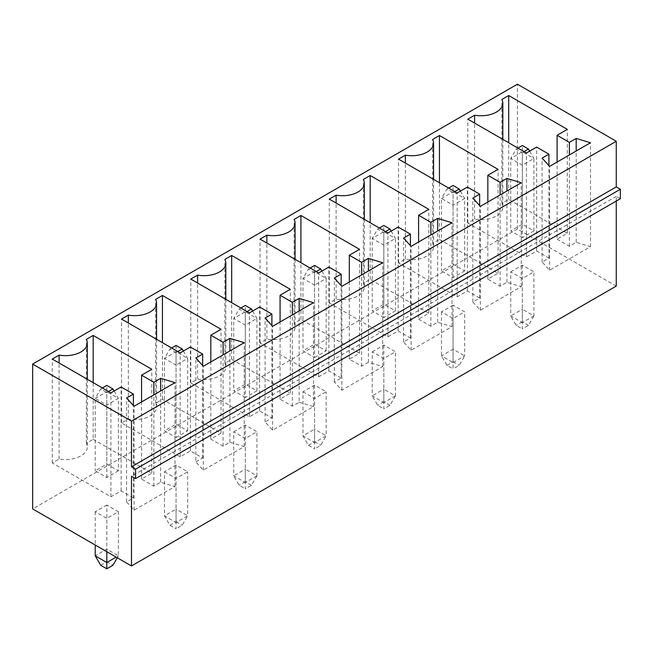 <?xml version="1.0" encoding="UTF-8"?>
<svg xmlns="http://www.w3.org/2000/svg" width="653" height="653" viewBox="0 0 653 653"><rect width="100%" height="100%" fill="white"/><g stroke="black" fill="none" stroke-linecap="round" stroke-linejoin="round"><path stroke-width="0.49" stroke-dasharray="3.27 2.45" d="M616.261 286.087L517.421 229.023L517.421 84.196M517.421 229.023L32.65 508.907M616.261 201.083L616.261 196.357L620.35 198.716M453.076 305.131L441.493 311.824L453.076 318.509L464.667 311.824L453.076 305.131L453.076 349.208L441.493 355.901L453.076 362.586L453.076 318.509M372.234 351.804L383.825 345.119L395.416 351.804L383.825 358.497L372.234 351.804L372.234 395.881L383.825 402.575L383.825 358.497M510.744 271.836L522.335 265.151L533.917 271.836L522.335 278.529L510.744 271.836L510.744 315.913L522.335 322.606L522.335 278.529M302.984 391.792L314.575 398.477L326.157 391.792L314.575 385.099L302.984 391.792L302.984 435.861L314.575 442.554L314.575 398.477M106.814 505.047L95.224 511.74L106.814 518.425L118.397 511.74L106.814 505.047L106.814 549.124L95.224 555.817M164.474 471.752L176.065 478.445L187.656 471.752L176.065 465.067L164.474 471.752L164.474 515.829L176.065 522.522L176.065 478.445M233.733 431.772L245.316 425.079L256.907 431.772L245.316 438.465L233.733 431.772L233.733 475.849L245.316 482.534L245.316 438.465M616.261 196.357L131.49 476.241M441.493 311.824L441.493 355.901L446.946 365.345L453.076 368.888L453.076 362.586L464.667 355.901L464.667 311.824M446.946 365.345L453.076 361.803L453.076 349.208L464.667 355.901L459.214 365.345L453.076 368.888M383.825 345.119L383.825 389.188L395.416 395.881L395.416 351.804M395.416 395.881L383.825 402.575L383.825 408.868L389.963 405.325L395.416 395.881M389.963 405.325L383.825 401.783L383.825 389.188L372.234 395.881L377.687 405.325L383.825 408.868M522.335 265.151L522.335 309.228L533.917 315.913L533.917 271.836M533.917 315.913L522.335 322.606L522.335 328.9L528.465 325.357L533.917 315.913M528.465 325.357L522.335 321.815L522.335 309.228L510.744 315.913L516.197 325.357L522.335 328.9M314.575 385.099L314.575 429.176L302.984 435.861L308.436 445.313L314.575 448.848L314.575 442.554L326.157 435.861L326.157 391.792M308.436 445.313L314.575 441.771L314.575 429.176L326.157 435.861L320.705 445.313L314.575 448.848M95.224 511.74L95.224 545.026M100.676 565.261L106.814 561.719L106.814 549.124L118.397 555.817L118.397 511.74M117.271 557.76L118.397 555.817L116.152 557.115M106.814 551.72L106.814 518.425M176.065 465.067L176.065 509.144L164.474 515.829L169.927 525.273L176.065 528.816L176.065 522.522L187.656 515.829L187.656 471.752M169.927 525.273L176.065 521.731L176.065 509.144L187.656 515.829L182.203 525.273L176.065 528.816M245.316 425.079L245.316 469.156L256.907 475.849L256.907 431.772M256.907 475.849L245.316 482.534L245.316 488.836L251.454 485.293L256.907 475.849M251.454 485.293L245.316 481.751L245.316 469.156L233.733 475.849L239.186 485.293L245.316 488.836M557.099 239.178L569.367 246.254L576.183 242.32L590.492 246.654L549.597 270.26L542.096 262L548.912 258.066L536.644 250.981L526.424 256.882L467.801 223.04L474.617 219.106A21.851 12.611 0 0 0 502.826 207.034A21.851 12.611 0 0 0 501.879 203.361L508.703 199.426L567.318 233.268L557.099 239.178L557.099 162.042M569.367 246.254L569.367 154.957M576.183 242.32L576.183 151.023M590.492 246.654L590.492 142.754M549.597 270.26L549.597 166.368M542.096 262L542.096 158.108M548.912 258.066L548.912 165.617M536.644 250.981L536.644 147.088M526.424 256.882L526.424 152.99M467.801 223.04L467.801 119.148M474.617 219.106L474.617 123.082M501.879 203.361L501.879 99.468M508.703 199.426L508.703 142.754M567.318 233.268L567.318 129.376M439.445 239.414L498.068 273.256L487.84 279.158L500.108 286.243L506.924 282.308L521.241 286.634L480.347 310.248L472.845 301.98L479.661 298.046L467.393 290.96L457.165 296.87L398.55 263.02L405.366 259.086A21.851 12.611 0 0 0 433.576 247.022A21.851 12.611 0 0 0 432.629 243.349L439.445 239.414L439.445 182.742M498.068 273.256L498.068 169.364M487.84 279.158L487.84 202.022M500.108 286.243L500.108 194.937M506.924 282.308L506.924 191.002M521.241 286.634L521.241 182.742M480.347 310.248L480.347 206.356M472.845 301.98L472.845 198.088M479.661 298.046L479.661 205.605M467.393 290.96L467.393 187.068M457.165 296.87L457.165 192.97M398.55 263.02L398.55 159.128M405.366 259.086L405.366 163.062M432.629 243.349L432.629 139.448M341.152 378.014L328.883 370.928L318.664 376.83L260.041 342.988L266.857 339.054A21.851 12.611 0 0 0 295.066 326.982A21.851 12.611 0 0 0 294.119 323.308L300.935 319.374L359.558 353.224L349.331 359.126L361.607 366.211L368.423 362.276L382.731 366.602L341.837 390.216L334.336 381.948L341.152 378.014L341.152 285.565M328.883 370.928L328.883 267.036M318.664 376.83L318.664 272.938M260.041 342.988L260.041 239.096M266.857 339.054L266.857 243.03M294.119 323.308L294.119 219.416M300.935 319.374L300.935 262.71M359.558 353.224L359.558 249.324M349.331 359.126L349.331 281.99M361.607 366.211L361.607 274.905M368.423 362.276L368.423 270.971M382.731 366.602L382.731 262.71M341.837 390.216L341.837 286.316M334.336 381.948L334.336 278.056M418.589 319.137L430.858 326.222L437.673 322.288L451.99 326.614L411.088 350.228L403.595 341.968L410.411 338.034L398.142 330.949L387.915 336.85L329.292 303.008L336.107 299.074A21.851 12.611 0 0 0 364.325 287.002A21.851 12.611 0 0 0 363.378 283.329L370.194 279.394L428.809 313.236L418.589 319.137L418.589 242.01M430.858 326.222L430.858 234.925M437.673 322.288L437.673 230.991M451.99 326.614L451.99 222.722M411.088 350.228L411.088 246.336M403.595 341.968L403.595 238.067M410.411 338.034L410.411 245.585M398.142 330.949L398.142 227.056M387.915 336.85L387.915 232.958M329.292 303.008L329.292 199.108M336.107 299.074L336.107 203.05M363.378 283.329L363.378 179.436M370.194 279.394L370.194 222.722M428.809 313.236L428.809 209.344M93.175 439.33L151.798 473.172L141.57 479.073L153.847 486.159L160.662 482.224L174.971 486.55L134.077 510.164L126.576 501.896L133.392 497.961L121.123 490.876L110.904 496.786L52.281 462.936L59.097 459.002A21.851 12.611 0 0 0 87.306 446.938A21.851 12.611 0 0 0 86.359 443.265L93.175 439.33L93.175 382.658M151.798 473.172L151.798 369.28M141.57 479.073L141.57 401.938M153.847 486.159L153.847 394.853M160.662 482.224L160.662 390.918M174.971 486.55L174.971 382.658M134.077 510.164L134.077 406.264M126.576 501.896L126.576 398.004M133.392 497.961L133.392 405.513M121.123 490.876L121.123 386.984M110.904 496.786L110.904 392.886M52.281 462.936L52.281 359.044M59.097 459.002L59.097 362.978M86.359 443.265L86.359 339.364M195.835 461.916L202.65 457.982L190.382 450.897L180.155 456.798L121.531 422.956L128.347 419.022A21.851 12.611 0 0 0 156.565 406.95A21.851 12.611 0 0 0 155.618 403.276L162.434 399.342L221.049 433.184L210.829 439.094L223.097 446.17L229.913 442.236L244.23 446.57L203.328 470.176L195.835 461.916L195.835 358.024M202.65 457.982L202.65 365.533M190.382 450.897L190.382 347.004M180.155 456.798L180.155 352.906M121.531 422.956L121.531 319.064M128.347 419.022L128.347 322.998M155.618 403.276L155.618 299.384M162.434 399.342L162.434 342.67M221.049 433.184L221.049 329.292M210.829 439.094L210.829 361.958M223.097 446.17L223.097 354.873M229.913 442.236L229.913 350.939M244.23 446.57L244.23 342.67M203.328 470.176L203.328 366.284M299.164 402.256L313.481 406.582L272.587 430.196L265.085 421.936L271.901 417.993L259.633 410.917L249.405 416.818L190.79 382.976L197.606 379.034A21.851 12.611 0 0 0 225.816 366.97A21.851 12.611 0 0 0 224.869 363.297L231.684 359.362L290.307 393.204L280.08 399.105L292.348 406.19L299.164 402.256L299.164 310.95M313.481 406.582L313.481 302.69M272.587 430.196L272.587 326.304M265.085 421.936L265.085 318.035M271.901 417.993L271.901 325.553M259.633 410.917L259.633 307.016M249.405 416.818L249.405 312.918M190.79 382.976L190.79 279.076M197.606 379.034L197.606 283.01M224.869 363.297L224.869 259.404M231.684 359.362L231.684 302.69M290.307 393.204L290.307 289.312M280.08 399.105L280.08 321.97M292.348 406.19L292.348 314.893M453.076 361.803L459.214 365.345M383.825 401.783L377.687 405.325M522.335 321.815L516.197 325.357M314.575 441.771L320.705 445.313M106.814 561.719L112.945 565.261M176.065 521.731L182.203 525.273M245.316 481.751L239.186 485.293M522.335 237.602L510.744 230.909L522.335 224.224L533.917 230.909L522.335 237.602L522.335 165.193L510.744 158.499L510.744 230.909M464.667 270.897L453.076 277.582L441.493 270.897L453.076 264.204L464.667 270.897L464.667 198.479L453.076 205.173L441.493 198.479L441.493 270.897M314.575 357.55L326.157 350.857L314.575 344.172L302.984 350.857L314.575 357.55L314.575 285.141L302.984 278.447L302.984 350.857M383.825 317.57L372.234 310.877L383.825 304.184L395.416 310.877L383.825 317.57L383.825 245.153L372.234 238.467L372.234 310.877M118.397 470.813L106.814 477.498L95.224 470.813L106.814 464.12L118.397 470.813L118.397 398.395L106.814 405.089L95.224 398.395L95.224 470.813M176.065 437.518L187.656 430.825L176.065 424.14L164.474 430.825L176.065 437.518L176.065 365.109L164.474 358.415L164.474 430.825M245.316 397.53L233.733 390.845L245.316 384.152L256.907 390.845L245.316 397.53L245.316 325.121L233.733 318.435L233.733 390.845M533.917 230.909L533.917 158.499L522.335 165.193L522.335 152.598L516.197 149.055L510.744 158.499L522.335 151.806L522.335 224.224M529.656 151.121L533.917 158.499L522.335 151.806L522.335 145.513M453.076 277.582L453.076 192.578L446.946 189.035L441.493 198.479L453.076 191.794L453.076 264.204M460.406 191.1L464.667 198.479L453.076 191.794L453.076 185.493M326.157 350.857L326.157 278.447L314.575 271.762L314.575 344.172M314.575 265.461L314.575 271.762L302.984 278.447L308.436 269.003L310.142 268.016M321.896 271.068L326.157 278.447L314.575 285.141L314.575 272.546L308.436 269.003M395.416 310.877L395.416 238.467L383.825 245.153L383.825 232.566L377.687 229.023L372.234 238.467L383.825 231.774L383.825 304.184M391.155 231.089L395.416 238.467L383.825 231.774L383.825 225.481M106.814 477.498L106.814 392.494L100.676 388.951L95.224 398.395L106.814 391.71L106.814 464.12M114.136 391.016L118.397 398.395L106.814 391.71L106.814 385.409M187.656 430.825L187.656 358.415L176.065 351.722L176.065 424.14M176.065 345.429L176.065 351.722L164.474 358.415L169.927 348.971L171.633 347.984M183.395 351.036L187.656 358.415L176.065 365.109L176.065 352.514L169.927 348.971M256.907 390.845L256.907 318.435L245.316 325.121L245.316 312.526L239.186 308.983L233.733 318.435L245.316 311.742L245.316 384.152M252.646 311.048L256.907 318.435L245.316 311.742L245.316 305.441M524.033 151.61L522.335 152.598M517.902 148.068L516.197 149.055M454.782 191.598L453.076 192.578M448.652 188.056L446.946 189.035M316.272 271.558L314.575 272.546M385.531 231.578L383.825 232.566M379.393 228.036L377.687 229.023M108.512 391.514L106.814 392.494M102.382 387.972L100.676 388.951M177.771 351.526L176.065 352.514M247.022 311.546L245.316 312.526M240.892 308.004L239.186 308.983M502.826 139.367L502.826 207.034M433.576 179.355L433.576 247.022M295.066 259.314L295.066 326.982M364.325 219.335L364.325 287.002M87.306 379.271L87.306 446.938M156.565 339.282L156.565 406.95M225.816 299.303L225.816 366.97"/><path stroke-width="0.98" d="M517.421 84.196L32.65 364.08L131.49 421.144L616.261 141.26L517.421 84.196M616.261 141.26L616.261 186.913L620.35 189.272L620.35 198.716L135.579 478.6L131.49 476.241L131.49 565.963L32.65 508.907L32.65 364.08M131.49 565.963L616.261 286.087L616.261 201.083M135.579 478.6L135.579 469.156L131.49 466.797L131.49 421.144M557.099 135.277L569.367 142.362L576.183 138.428L590.492 142.754L549.597 166.368L542.096 158.108L548.912 154.173L536.644 147.088L526.424 152.99L467.801 119.148L474.617 115.214A21.851 12.611 0 0 0 502.826 103.141A21.851 12.611 0 0 0 501.879 99.468L508.703 95.534L567.318 129.376L557.099 135.277L557.099 162.042M439.445 135.514L498.068 169.364L487.84 175.265L500.108 182.35L506.924 178.408L521.241 182.742L480.347 206.356L472.845 198.088L479.661 194.153L467.393 187.068L457.165 192.97L398.55 159.128L405.366 155.194A21.851 12.611 0 0 0 433.576 143.121A21.851 12.611 0 0 0 432.629 139.448L439.445 135.514L439.445 182.742M341.152 274.121L328.883 267.036L318.664 272.938L260.041 239.096L266.857 235.162A21.851 12.611 0 0 0 295.066 223.089A21.851 12.611 0 0 0 294.119 219.416L300.935 215.482L359.558 249.324L349.331 255.233L361.607 262.31L368.423 258.376L382.731 262.71L341.837 286.316L334.336 278.056L341.152 274.121L341.152 285.565M418.589 215.245L430.858 222.33L437.673 218.396L451.99 222.722L411.088 246.336L403.595 238.067L410.411 234.133L398.142 227.056L387.915 232.958L329.292 199.108L336.107 195.174A21.851 12.611 0 0 0 364.325 183.109A21.851 12.611 0 0 0 363.378 179.436L370.194 175.502L428.809 209.344L418.589 215.245L418.589 242.01M93.175 335.43L151.798 369.28L141.57 375.181L153.847 382.266L160.662 378.324L174.971 382.658L134.077 406.264L126.576 398.004L133.392 394.069L121.123 386.984L110.904 392.886L52.281 359.044L59.097 355.11A21.851 12.611 0 0 0 87.306 343.037A21.851 12.611 0 0 0 86.359 339.364L93.175 335.43L93.175 382.658M195.835 358.024L202.65 354.089L190.382 347.004L180.155 352.906L121.531 319.064L128.347 315.121A21.851 12.611 0 0 0 156.565 303.057A21.851 12.611 0 0 0 155.618 299.384L162.434 295.45L221.049 329.292L210.829 335.193L223.097 342.278L229.913 338.344L244.23 342.67L203.328 366.284L195.835 358.024M299.164 298.364L313.481 302.69L272.587 326.304L265.085 318.035L271.901 314.101L259.633 307.016L249.405 312.918L190.79 279.076L197.606 275.142A21.851 12.611 0 0 0 225.816 263.077A21.851 12.611 0 0 0 224.869 259.404L231.684 255.462L290.307 289.312L280.08 295.213L292.348 302.298L299.164 298.364L299.164 310.95M616.261 186.913L131.49 466.797M620.35 189.272L135.579 469.156M95.224 545.026L95.224 555.817L106.814 562.502L106.814 551.72M116.152 557.115L106.814 562.502L106.814 568.804L112.945 565.261L117.271 557.76M569.367 154.957L569.367 142.362M576.183 151.023L576.183 138.428M548.912 165.617L548.912 154.173M474.617 123.082L474.617 115.214M508.703 142.754L508.703 95.534M487.84 202.022L487.84 175.265M500.108 194.937L500.108 182.35M506.924 191.002L506.924 178.408M479.661 205.605L479.661 194.153M405.366 163.062L405.366 155.194M266.857 243.03L266.857 235.162M300.935 262.71L300.935 215.482M349.331 281.99L349.331 255.233M361.607 274.905L361.607 262.31M368.423 270.971L368.423 258.376M430.858 234.925L430.858 222.33M437.673 230.991L437.673 218.396M410.411 245.585L410.411 234.133M336.107 203.05L336.107 195.174M370.194 222.722L370.194 175.502M141.57 401.938L141.57 375.181M153.847 394.853L153.847 382.266M160.662 390.918L160.662 378.324M133.392 405.513L133.392 394.069M59.097 362.978L59.097 355.11M202.65 365.533L202.65 354.089M128.347 322.998L128.347 315.121M162.434 342.67L162.434 295.45M210.829 361.958L210.829 335.193M223.097 354.873L223.097 342.278M229.913 350.939L229.913 338.344M271.901 325.553L271.901 314.101M197.606 283.01L197.606 275.142M231.684 302.69L231.684 255.462M280.08 321.97L280.08 295.213M292.348 314.893L292.348 302.298M106.814 568.804L100.676 565.261L95.224 555.817M529.656 151.121L528.465 149.055L524.033 151.61M528.465 149.055L522.335 145.513L517.902 148.068M460.406 191.1L459.214 189.035L454.782 191.598M459.214 189.035L453.076 185.493L448.652 188.056M321.896 271.068L320.705 269.003L314.575 265.461L310.142 268.016M320.705 269.003L316.272 271.558M391.155 231.089L389.963 229.023L385.531 231.578M389.963 229.023L383.825 225.481L379.393 228.036M114.136 391.016L112.945 388.951L108.512 391.514M112.945 388.951L106.814 385.409L102.382 387.972M183.395 351.036L182.203 348.971L176.065 345.429L171.633 347.984M182.203 348.971L177.771 351.526M252.646 311.048L251.454 308.983L247.022 311.546M251.454 308.983L245.316 305.441L240.892 308.004M502.826 103.141L502.826 139.367M433.576 143.121L433.576 179.355M295.066 223.089L295.066 259.314M364.325 183.109L364.325 219.335M87.306 343.037L87.306 379.271M156.565 303.057L156.565 339.282M225.816 263.077L225.816 299.303"/></g></svg>
